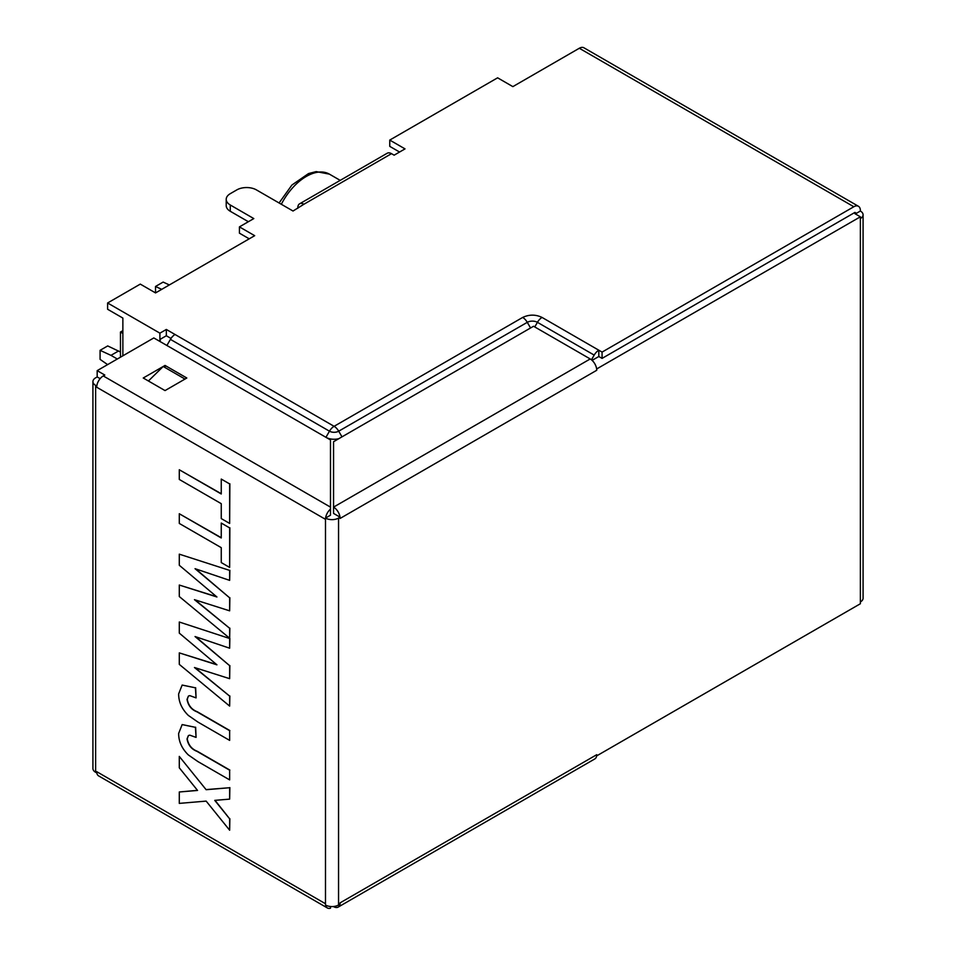<?xml version="1.0" encoding="UTF-8"?>
<svg xmlns="http://www.w3.org/2000/svg" width="956" height="956" viewBox="0 0 956 956"><rect width="100%" height="100%" fill="white"/><g stroke="black" fill="none" stroke-linecap="round" stroke-linejoin="round"><path stroke-width="1.43" d="M122.87 333.417L120.468 332.031L120.468 357.197M330.489 509.118A9.249 5.342 120 0 0 325.578 518.021L330.489 515.188L330.489 439.939L153.82 337.934L97.177 370.641L104.802 375.051L103.26 375.935A9.249 5.342 120 0 0 96.807 385.949A9.249 5.342 120 0 0 96.723 387.252L96.723 385.997L95.636 385.376A9.249 5.342 180 0 1 92.923 381.599A9.249 5.342 180 0 1 95.636 377.823L97.177 376.939L97.177 370.641M166.894 345.486L170.419 339.368A9.249 5.342 120 0 1 175.044 334.492L166.332 329.462L159.903 333.166L107.61 302.98L140.293 284.111L155.541 292.918L155.505 286.477L163.141 282.08L169.343 284.948M325.972 437.334A11.532 6.656 -0 0 0 338.83 438.673M530.556 327.98L527.282 322.327L338.711 431.192A6.537 3.776 180 0 1 329.473 431.192L325.936 437.31M594.19 355.094A9.249 5.342 -60 0 1 598.815 350.219L542.052 317.44C535.671 314.381 529.206 314.381 522.669 317.44A9.249 5.342 -120 0 1 527.282 322.327A7.17 4.147 180 0 1 537.427 322.327L594.19 355.094L591.453 359.815M148.419 380.99L163.201 366.483L184.986 379.066L165.03 390.586L143.245 378.002L165.03 365.431L186.814 378.002L184.986 379.066M122.87 355.811L122.87 318.073L107.61 309.266L107.61 302.98M590.211 358.954L333.56 507.122A9.249 5.342 60 0 1 340.013 517.136L333.56 513.42L333.56 441.72L533.556 326.247L590.211 358.954A9.249 5.342 60 0 1 596.652 368.968A9.249 5.342 60 0 1 596.747 370.271L340.097 518.451L340.097 517.184L338.555 518.08A9.249 5.342 180 0 1 325.494 518.08L325.578 518.021M853.828 206.747A9.249 5.342 -60 0 1 858.452 206.293L583.937 47.8A9.249 5.342 120 0 0 579.312 48.254L853.828 206.747L602.077 352.095L598.815 350.219L598.815 356.504L592.099 360.376M856.014 213.547L860.364 211.025A9.249 5.342 180 0 1 863.077 214.801A9.249 5.342 180 0 1 860.364 218.577L860.364 216.809L854.927 213.666L856.014 213.045L856.014 214.299M118.592 350.96L110.968 355.357L100.081 350.326L107.705 345.929L120.468 352.035M579.312 48.254L512.858 86.626L497.61 77.818L389.761 140.078L405.009 148.885L394.123 155.183L391.506 153.665A8.628 4.983 -120 0 0 387.192 153.247L299.61 203.807A8.628 4.983 60 0 1 303.924 204.237L293.026 211.025L256.423 189.897A13.862 8.007 0 0 0 236.813 189.897L230.276 193.674A13.862 8.007 0 0 0 226.214 199.326A13.862 8.007 0 0 0 230.276 204.99L253.806 218.577L239.43 226.883L254.678 235.678L155.541 292.918M297.818 208.265L297.818 207.763A8.628 4.983 60 0 1 299.61 203.807M389.761 140.078L389.761 146.376L399.56 152.028M249.229 238.833L239.43 233.168L239.43 226.883M248.357 221.72L230.276 211.276A13.862 8.007 180 0 1 226.214 205.624L226.214 199.326M155.505 286.477L161.719 289.345M117.313 359.014L110.968 355.357M100.081 350.326L100.081 359.384L107.622 364.606M325.602 905.069A9.249 5.342 120 0 0 327.406 907.985A9.249 5.342 120 0 0 330.489 908.2L330.489 906.491M165.03 365.431L165.03 367.546M159.27 341.089L159.903 340.718A1.542 0.884 -0 0 0 160.357 340.085A1.542 0.884 -0 0 0 159.903 339.464L159.903 333.166M159.903 340.718L159.903 339.464L166.332 335.747L166.332 329.462M197.557 790.445L179.286 767.799L179.286 756.411L206.149 789.716L229.643 787.72L229.643 799.12L214.753 800.375L229.643 818.826L229.643 830.226L206.149 801.104L179.286 803.387L179.286 791.986L197.557 790.445M229.643 779.893L197.892 761.562L188.32 754.917C181.867 748.584 178.641 741.426 178.641 733.455L182.142 724.6L195.418 727.337L196.076 737.399L189.802 735.152L188.404 735.558L187.029 738.928C188.153 745.106 191.487 749.253 197.044 751.38L229.643 770.201L229.643 779.893L229.643 770.201M229.643 740.386L197.892 722.055L188.32 715.411C181.867 709.065 178.641 701.907 178.641 693.937L182.142 685.082L195.418 687.818L196.076 697.892L189.802 695.633L188.404 696.052L187.029 699.41C188.153 705.588 191.487 709.746 197.044 711.873L229.643 730.695L229.643 740.386L229.643 730.695M216.928 664.826L179.286 633.111L179.286 622.021L229.643 638.5L229.643 648.204L195.048 636.541L229.643 665.675L229.643 678.676L194.462 667.515L229.643 696.111L229.643 706.09L179.286 664.372L179.286 652.888L216.928 664.826M216.928 596.986L179.286 565.259L179.286 554.169L229.643 570.397L229.643 580.364L195.048 568.689L229.643 597.835L229.643 610.836L194.462 599.663L229.643 628.271L229.643 638.238L179.286 596.532L179.286 585.048L216.928 596.986M221.254 547.657L179.286 523.434L179.286 513.742L221.254 537.965L221.254 523.052L229.643 527.903L229.643 567.422L221.254 562.57L221.254 547.657M221.254 503.669L179.286 479.446L179.286 469.755L221.254 493.977L221.254 479.075L229.643 483.915L229.643 523.434L221.254 518.582L221.254 503.669M863.077 214.801L863.077 598.205A9.249 5.342 -0 0 1 860.364 601.981L860.364 603.75L596.652 755.897A9.249 5.342 60 0 1 594.823 758.921L338.185 907.089A9.249 5.342 60 0 1 333.56 906.635L333.56 906.491M858.452 206.293A9.249 5.342 -60 0 1 860.364 210.523L860.364 211.025M856.014 213.045L854.927 212.411L602.077 358.392L602.077 352.095M171.005 338.448L166.332 335.747M602.077 358.392L598.815 356.504M100.141 378.648L97.177 376.939M596.747 755.945L596.747 754.69L340.097 902.858L340.097 904.113L338.555 905.009A9.249 5.342 180 0 1 325.494 905.009L325.494 903.755L96.723 771.671A9.249 5.342 120 0 0 96.807 772.878A9.249 5.342 120 0 0 98.635 775.902L327.406 907.985M122.87 330.656L120.468 332.031M860.364 216.809L596.652 368.968M206.149 789.716L179.286 756.411M206.365 789.584L229.643 787.72M229.858 787.601L229.643 799.12M215.052 800.351L229.643 818.826M229.858 818.706L229.643 830.226M197.474 790.349L179.286 791.986M188.428 735.546L187.245 738.797C188.356 744.951 191.702 749.11 197.271 751.261L229.858 770.082M182.19 724.564L195.418 727.337M195.645 727.205L196.076 737.399M188.428 696.028L187.245 699.29C188.356 705.444 191.702 709.591 197.271 711.742L229.858 730.563M182.19 685.058L195.418 687.818M195.645 687.699L196.076 697.892M229.643 638.5L179.286 622.021M229.858 638.369L229.643 648.204M195.669 636.744L229.643 665.675M229.858 665.555L229.643 678.676M195.072 667.706L229.643 696.111M229.858 695.992L229.643 706.09M216.558 664.516L179.286 652.888M229.643 570.397L179.286 554.169M229.858 570.278L229.643 580.364M195.669 568.904L229.643 597.835M229.858 597.703L229.643 610.836M195.072 599.866L229.643 628.271M229.858 628.152L229.643 638.238M216.558 596.675L179.286 585.048M221.254 537.714L179.286 513.742M229.643 527.903L221.254 523.052M229.858 527.772L229.643 567.422M221.254 493.726L179.286 469.755M229.643 483.915L221.254 479.075M229.858 483.796L229.643 523.434M96.807 772.878L95.636 772.305A9.249 5.342 180 0 1 92.923 768.528L92.923 381.599M339.989 904.185A9.249 5.342 60 0 1 338.185 907.089M96.723 772.926L96.723 771.671M596.747 754.69A9.249 5.342 60 0 1 596.652 755.897M325.494 518.08L325.494 519.335L96.723 387.252M596.747 369.016L596.747 370.271M281.327 204.273A46.223 26.684 -60 0 1 329.426 174.147L340.205 180.373M534.763 326.94L537.427 322.327A9.249 5.342 120 0 1 542.052 317.44M522.669 317.44L334.098 426.316A9.249 5.342 120 0 0 329.473 431.192L170.419 339.368M175.044 334.492L334.098 426.316A9.249 5.342 60 0 1 338.711 431.192L341.985 436.856M391.506 153.665L303.924 204.237M230.276 211.276L230.276 204.99M330.489 507.122L103.26 375.935M95.636 385.376L95.636 772.305M325.494 519.335L325.494 903.755M860.364 601.981L860.364 218.577M338.555 518.08L338.555 905.009M279.08 202.971L291.915 185.034L308.537 173.562L316.197 171.602L329.426 174.147"/></g></svg>
